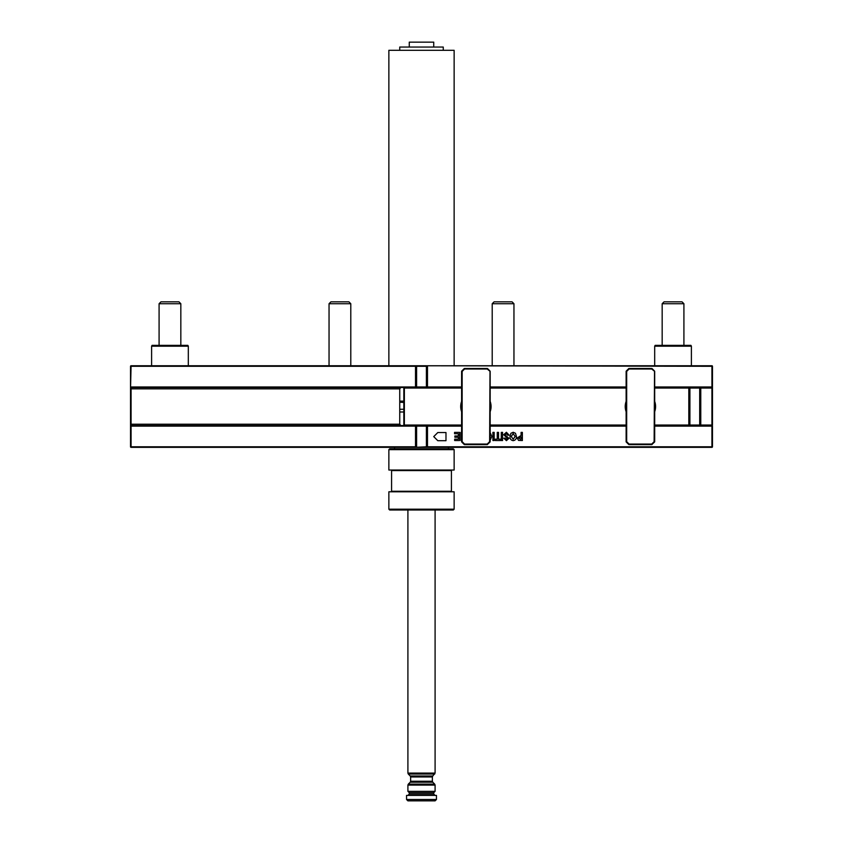 <?xml version="1.0" encoding="UTF-8"?>
<svg xmlns="http://www.w3.org/2000/svg" width="843" height="843" viewBox="0 0 843 843"><rect width="100%" height="100%" fill="white"/><g stroke="black" fill="none" stroke-linecap="round" stroke-linejoin="round"><path stroke-width="1.26" d="M391.047 491.785A0.548 0.548 0 0 0 391.584 491.248L391.584 470.573A0.548 0.548 0 0 0 391.047 470.036M451.953 491.785A0.548 0.548 0 0 1 451.416 491.248L451.416 470.573L391.584 470.573M451.953 470.036A0.548 0.548 0 0 0 451.416 470.573M454.135 509.193L453.313 510.004L389.687 510.004L388.865 509.193L454.135 509.193L454.135 491.785L388.865 491.785L388.865 509.193M388.865 449.635L389.687 448.824L453.313 448.824L454.135 449.635L388.865 449.635L388.865 470.036L454.135 470.036L454.135 449.635M435.093 800.85L407.907 800.85L406.547 799.491L436.453 799.491L435.093 800.85M407.907 791.335L407.907 785.096L435.093 785.096L435.093 791.335L407.907 791.335L409.266 792.694L409.266 794.053L433.734 794.053L435.093 795.413M443.26 50.306L443.26 47.05L399.74 47.05L399.74 50.306M433.734 47.05L433.734 42.15L409.266 42.15L409.266 47.05M454.135 365.757L454.135 50.306L388.865 50.306L388.865 365.757M654.684 386.969L711.924 386.969L711.924 366.294L415.515 365.757A0.548 0.548 0 0 1 416.063 366.294L416.063 386.969A0.548 0.548 0 0 1 415.515 387.506L131.076 387.506L131.076 386.969L415.515 386.969L415.515 366.294L131.076 366.294L130.528 388.865L130.528 366.294A0.548 0.548 0 0 1 131.076 365.757L426.4 365.757L426.4 366.294L416.6 366.294L416.6 386.969L426.4 386.969L426.4 366.294L426.937 366.294L426.937 386.969A0.548 0.548 0 0 0 427.485 387.506L404.366 387.506A0.548 0.548 0 0 0 403.829 388.054L404.366 388.054L404.366 425.03L461.606 425.03M436.453 799.491L436.453 795.413L406.547 795.413L406.547 799.491M445.979 432.533L437.812 432.533L433.734 436.611L437.812 440.699L445.979 440.699L445.979 432.533M461.606 440.531L461.016 440.531L461.016 432.375L461.606 432.375M490.162 432.649L491.848 436.411L490.162 440.267M497.254 432.375L498.529 432.375L498.529 439.161L500.436 439.161L500.436 440.531L495.347 440.531L495.347 439.161L497.254 439.161L497.254 432.375M506.401 432.269L509.119 435.136L507.844 435.241L506.348 433.65L504.989 434.767L508.909 438.392L506.411 440.647L503.819 438.202L505.094 438.097L506.411 439.266L507.634 438.486L503.714 434.746L506.401 432.269M521.09 432.375L522.365 432.375L522.365 440.531L518.561 440.415L517.17 438.023L521.09 435.452L521.09 432.375M515.473 433.27L516.432 436.411C516.548 438.845 515.463 440.257 513.197 440.647C510.953 440.257 509.878 438.855 509.962 436.453L510.921 433.281L513.197 432.269L515.473 433.27M501.279 432.375L502.554 432.375L502.554 440.531L501.279 440.531L501.279 432.375M492.913 432.375L494.177 432.375L494.177 440.531L492.913 440.531L492.913 432.375M454.556 432.375L459.646 432.375L459.646 440.531L454.662 440.531L454.662 439.161L458.371 439.161L458.371 437.254L454.872 437.254L454.872 435.979L458.371 435.979L458.371 433.755L454.556 433.755L454.556 432.375M427.485 365.757A0.548 0.548 0 0 0 426.937 366.294A0.548 0.548 0 0 1 427.485 365.757L711.924 365.757L712.472 366.294L712.472 388.054L712.472 386.969L711.924 387.506L654.684 387.506L688.815 387.506A0.548 0.548 0 0 1 689.353 388.054L689.353 425.03L699.69 425.03L699.69 388.054L689.901 388.054L689.901 425.578M400.836 387.506L399.74 388.865L399.74 424.219L400.836 425.578M130.528 426.126L131.076 426.126L131.076 446.79L415.515 446.79L415.515 426.126L131.076 426.126L131.076 425.578L415.515 425.578A0.548 0.548 0 0 1 416.063 426.126L416.063 446.79A0.548 0.548 0 0 1 415.515 447.338L131.076 447.338A0.548 0.548 0 0 1 130.528 446.79L130.528 426.126A0.548 0.548 0 0 1 131.076 425.578L130.528 424.219L130.528 426.126L130.528 388.865L131.076 388.865L131.076 424.219L399.74 424.219M654.684 425.03L688.815 425.03L688.815 425.578L654.684 425.578L711.924 425.578A0.548 0.548 0 0 1 712.472 426.126L712.472 446.79A0.548 0.548 0 0 1 711.924 447.338L415.515 447.338L426.4 446.79L426.4 426.126L416.6 426.126L416.6 446.79L415.515 447.338M626.128 387.506L490.162 387.506L626.128 387.506M426.4 447.338L426.937 426.126A0.548 0.548 0 0 1 427.485 425.578L404.366 425.578A0.548 0.548 0 0 1 403.829 425.03L403.829 388.054A0.548 0.548 0 0 1 404.366 387.506L404.366 388.054L461.606 388.054M490.162 425.578L626.128 425.578L490.162 425.578M130.528 386.969A0.548 0.548 0 0 0 131.076 387.506A0.548 0.548 0 0 1 130.528 386.969A0.548 0.548 0 0 0 131.076 387.506L131.076 388.865L399.74 388.865M131.076 365.757A0.548 0.548 0 0 0 130.528 366.294A0.548 0.548 0 0 1 131.076 365.757L130.528 366.294M426.937 446.79A0.548 0.548 0 0 0 427.485 447.338A0.548 0.548 0 0 1 426.937 446.79L711.924 446.79L711.924 426.126L654.684 426.126M415.515 365.757A0.548 0.548 0 0 1 416.063 366.294L415.515 365.757A0.548 0.548 0 0 1 416.063 366.294L416.6 365.757M712.472 425.03L711.924 425.03L711.924 388.054L700.775 388.054L700.775 425.03L711.924 425.03L711.924 425.578A0.548 0.548 0 0 1 712.472 426.126L700.775 425.578A0.548 0.548 0 0 1 700.238 425.03L700.238 388.054A0.548 0.548 0 0 1 700.775 387.506L711.924 387.506A0.548 0.548 0 0 0 712.472 386.969A0.548 0.548 0 0 1 711.924 387.506A0.548 0.548 0 0 1 712.472 388.054L712.472 425.03A0.548 0.548 0 0 1 711.924 425.578A0.548 0.548 0 0 0 712.472 425.03A0.548 0.548 0 0 1 711.924 425.578A0.548 0.548 0 0 1 712.472 426.126M712.472 366.294A0.548 0.548 0 0 0 711.924 365.757A0.548 0.548 0 0 1 712.472 366.294M520.363 439.161L521.09 439.161L521.09 436.832L518.445 438.002L520.363 439.161M513.187 439.266L515.157 436.463L513.187 433.65L511.237 436.484L513.187 439.266M490.162 438.392L490.162 434.566M448.423 447.338L448.423 448.824M394.577 447.338L394.577 448.824M403.829 402.469L399.74 402.195M399.74 409.266L403.829 409.266M403.829 411.985L399.74 411.985M403.829 403.007L403.829 401.921M688.815 425.578A0.548 0.548 0 0 0 689.353 425.03A0.548 0.548 0 0 1 688.815 425.578M487.222 444.619L464.556 444.619L464.556 444.071L487.222 444.071L489.625 441.669L490.004 442.059L487.222 444.619A0.548 0.548 0 0 0 487.602 444.451A0.548 0.548 0 0 1 487.222 444.619M464.166 368.633L464.556 369.013L462.154 371.415L461.774 371.036L464.166 368.633A0.548 0.548 0 0 1 464.556 368.475L487.222 368.475A0.548 0.548 0 0 1 487.602 368.633L490.004 371.036A0.548 0.548 0 0 1 490.162 371.415L490.162 441.669A0.548 0.548 0 0 1 490.004 442.059A0.548 0.548 0 0 0 490.162 441.669L489.625 441.669L490.004 371.036M461.606 371.415L462.154 371.415L462.154 441.669L461.606 441.669A0.548 0.548 0 0 0 461.774 442.059L462.154 441.669L464.556 444.071L464.166 444.451A0.548 0.548 0 0 0 464.556 444.619A0.548 0.548 0 0 1 464.166 444.451L461.774 442.059A0.548 0.548 0 0 1 461.606 441.669L461.606 371.415A0.548 0.548 0 0 1 461.774 371.036M490.162 371.415L487.222 369.013L487.602 368.633M651.744 444.619L629.078 444.619L629.078 444.071L651.744 444.071L654.136 441.669L654.526 442.059L651.744 444.619A0.548 0.548 0 0 0 652.124 444.451A0.548 0.548 0 0 1 651.744 444.619A0.548 0.548 0 0 0 652.124 444.451A0.548 0.548 0 0 1 651.744 444.619M628.688 368.633L629.078 369.013L626.676 371.415L626.286 371.036L628.688 368.633A0.548 0.548 0 0 1 629.078 368.475L651.744 368.475A0.548 0.548 0 0 1 652.124 368.633L654.526 371.036A0.548 0.548 0 0 1 654.684 371.415L654.684 441.669A0.548 0.548 0 0 1 654.526 442.059A0.548 0.548 0 0 0 654.684 441.669L654.136 441.669L654.526 371.036A0.548 0.548 0 0 1 654.684 371.415L651.744 369.013L652.124 368.633A0.548 0.548 0 0 0 651.744 368.475A0.548 0.548 0 0 1 652.124 368.633M626.128 371.415L626.676 371.415L626.676 441.669L626.128 441.669A0.548 0.548 0 0 0 626.286 442.059L626.676 441.669L629.078 444.071L628.688 444.451A0.548 0.548 0 0 0 629.078 444.619A0.548 0.548 0 0 1 628.688 444.451L626.286 442.059A0.548 0.548 0 0 1 626.128 441.669L626.128 371.415A0.548 0.548 0 0 1 626.286 371.036M151.603 346.178L152.077 345.356L187.841 345.356L188.316 346.178L151.603 346.178L151.603 365.757M654.684 346.178L655.159 345.356L690.923 345.356L691.397 346.178L654.684 346.178L654.684 365.757M662.166 303.722L683.915 303.722L682.04 301.847L664.042 301.847L662.166 303.722L662.166 345.356M683.915 303.722L683.915 345.356M492.207 303.722L513.956 303.722L512.08 301.847L494.082 301.847L492.207 303.722L492.207 365.757M513.956 303.722L513.956 365.757M329.044 303.722L350.793 303.722L348.918 301.847L330.92 301.847L329.044 303.722L329.044 365.757M350.793 303.722L350.793 365.757M159.085 303.722L180.834 303.722L178.958 301.847L160.96 301.847L159.085 303.722L159.085 345.356M180.834 303.722L180.834 345.356M391.584 491.248L451.416 491.248M433.734 794.053L433.734 792.694L409.266 792.694M410.625 776.94L410.225 775.981L432.775 775.981L432.375 776.94L410.625 776.94L410.625 781.25L432.375 781.25L432.775 782.209L410.225 782.209L408.297 784.138L434.703 784.138L435.093 785.096M434.703 774.053L408.297 774.053L407.907 773.094L435.093 773.094L432.775 775.981M626.128 426.126L490.162 426.126M461.606 426.126L427.485 426.126L427.485 447.338M426.937 366.294L427.485 366.294L427.485 386.969L461.606 386.969M490.162 386.969L626.128 386.969M131.076 447.338L130.528 446.79M415.515 425.578L415.515 426.126L416.6 425.578M426.4 425.578L426.4 426.126L427.485 425.578A0.548 0.548 0 0 0 426.937 426.126M712.472 446.79L711.924 447.338M416.6 387.506L416.6 386.969L415.515 387.506M426.937 386.969A0.548 0.548 0 0 0 427.485 387.506L427.485 386.969L426.4 387.506M399.74 401.11L403.829 401.11M490.162 401.384A15.185 15.185 0 0 1 490.162 411.711M461.606 411.711A15.185 15.185 0 0 1 461.606 401.384M461.606 402.648A14.795 14.795 0 0 0 461.606 410.436M490.162 410.436A14.795 14.795 0 0 0 490.162 402.648M654.684 401.384A15.185 15.185 0 0 1 654.684 411.711M626.128 411.711A15.185 15.185 0 0 1 626.128 401.384M626.128 402.648A14.795 14.795 0 0 0 626.128 410.436M654.684 410.436A14.795 14.795 0 0 0 654.684 402.648M689.353 425.03L688.815 425.03L688.815 388.054L654.684 388.054M626.128 388.054L490.162 388.054M490.162 425.03L626.128 425.03M711.924 388.054L712.472 388.054A0.548 0.548 0 0 0 711.924 387.506L711.924 388.054M700.775 425.578L700.775 425.03L699.69 425.578M699.69 387.506L699.69 388.054L700.775 387.506M403.829 425.03A0.548 0.548 0 0 0 404.366 425.578L403.829 425.03M688.815 387.506L688.815 388.054L689.901 387.506M487.222 368.475L487.222 369.013L464.556 369.013L464.556 368.475M651.744 368.475L651.744 369.013L629.078 369.013L629.078 368.475M409.266 794.053L407.907 795.413M410.625 781.25L410.225 782.209M435.093 510.004L435.093 773.094M432.375 776.94L432.375 781.25M432.775 782.209L434.703 784.138M410.225 775.981L408.297 774.053M407.907 510.004L407.907 773.094M407.907 785.096L408.297 784.138M433.734 792.694L435.093 791.335M188.316 346.178L188.316 365.757M691.397 346.178L691.397 365.757"/></g></svg>
